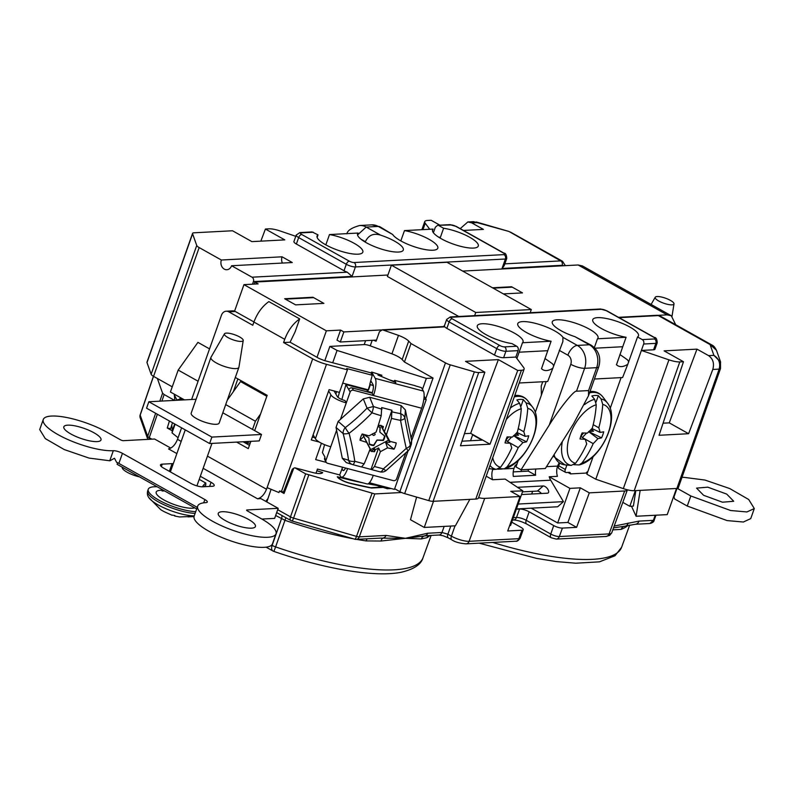<?xml version="1.0" encoding="UTF-8"?>
<svg xmlns="http://www.w3.org/2000/svg" width="794" height="794" viewBox="0 0 794 794"><rect width="100%" height="100%" fill="white"/><g stroke="black" fill="none" stroke-linecap="round" stroke-linejoin="round"><path stroke-width="1.19" d="M341.102 399.174L341.906 399.382L345.906 384.574L366.888 390.102L367.662 391.452L372.326 392.683M345.906 384.574L348.814 389.675A2.66 2.451 -29.7 0 1 352.129 387.919L372.148 393.189L373.478 395.521L353.459 390.241A2.66 2.451 150.3 0 0 350.144 392.008L346.293 402.876L344.963 400.543A6.868 1.836 -160.5 0 1 337.271 396.534L334.095 390.966M324.577 444.66L322.414 452.56L324.964 457.026L324.657 457.89A2.66 2.451 150.3 0 0 324.815 459.855L326.145 462.187A2.66 2.451 150.3 0 0 327.594 463.289L347.613 468.569A13.736 3.91 104.8 0 1 341.46 477.184A13.736 3.91 104.8 0 1 340.537 476.38L339.723 474.951L342.621 467.249M342.293 458.257L348.586 460.252A6.868 6.223 -72.5 0 0 352.566 464.589A6.868 6.868 0 0 0 352.873 464.669L361.508 466.961A118.832 2.362 -164.9 0 1 352.893 464.679A6.868 1.131 -75.1 0 1 352.844 464.669A6.868 6.223 -72.5 0 1 352.566 464.589L346.253 462.584L342.293 458.257L336.596 430.259L325.987 460.222A2.66 2.451 150.3 0 0 326.145 462.187M374.55 432.919L375.165 434.467C373.686 435.906 372.803 435.668 372.525 433.772M377.934 426.477A10.282 9.468 -29.7 0 1 380.247 427.351L379.879 432.164L384.882 436.194A10.282 9.468 -29.7 0 1 383.373 440.462L377.051 440.154L373.805 445.553A10.282 9.468 -29.7 0 1 369.448 444.402L368.873 437.881L364.992 435.39A9.965 9.181 -29.7 0 1 365.081 434.775M384.445 436.015A9.965 9.181 -29.7 0 1 383.959 438.099A9.965 9.181 -29.7 0 1 382.966 440.124L376.981 440.025L373.746 445.037A9.965 9.181 -29.7 0 1 369.547 443.945M377.894 426.596A9.965 9.181 -29.7 0 1 379.979 427.42L379.879 432.164M336.596 430.259L336.031 427.44L338.165 421.416L340.457 419.361L346.293 402.876A13.736 3.672 19.5 0 1 330.909 394.856L328.666 390.916M373.805 445.553L373.746 445.037M368.902 438L365.359 435.41M364.813 435.569A10.282 9.468 -29.7 0 1 364.932 434.735M389.814 441.315A138.91 27.214 19.1 0 0 396.216 442.943A18.669 17.19 -29.7 0 1 394.003 449.196L385.566 442.258L389.914 442.288L387.224 437.583L389.814 441.315A138.881 5.082 61.4 0 0 386.39 434.775A138.93 39.591 -75.2 0 0 391.482 418.408A125.015 62.051 24.6 0 0 400.543 420.354A125.015 16.118 81.5 0 0 406.25 448.372A125.015 16.148 137.5 0 1 383.373 468.857A125.015 2.481 -164.9 0 1 374.45 466.515A138.93 39.591 -75.2 0 0 380.405 451.667A138.881 57.555 -27.7 0 0 387.502 447.856L385.566 442.258M394.003 449.196A138.91 46.826 -160.1 0 1 387.502 447.856M380.763 425.455L388.514 440.144L370.699 449.612L363.106 435.112M359.99 440.223L363.811 436.521L366.679 442.367A138.91 45.645 -158.3 0 1 359.99 440.223A18.669 17.19 -29.7 0 1 362.193 433.981A138.91 28.395 17.4 0 0 368.992 435.827A138.881 50.856 -27.7 0 0 376.118 432.075A138.93 39.591 104.8 0 0 381.219 415.709L381.666 407.56L391.938 410.26L384.336 431.728L386.39 434.775M363.047 435.201L363.811 436.521M381.199 425.753A14.113 12.992 -29.7 0 1 383.413 426.626L381.676 427.023L380.981 425.336L378.192 425.663M383.413 426.626L382.728 428.661L381.676 427.023M378.331 425.247A14.113 12.992 -29.7 0 1 380.534 425.584M389.914 442.288L388.514 440.144M382.728 428.661L384.336 431.728M380.405 451.667L378.589 447.945L375.274 449.712L374.123 448.342L371.681 451.617L370.699 449.612M375.274 449.712L374.52 451.726L374.123 448.342M374.52 451.726A14.113 12.992 -29.7 0 1 372.128 451.379M369.885 448.441L371.463 451.2A14.113 12.992 -29.7 0 1 369.557 450.486M369.935 448.302L368.327 445.236L370.143 448.957A138.881 1.608 -117.4 0 1 366.679 442.367M336.031 427.44L343.177 433.613A118.832 41.298 -110.1 0 1 348.586 460.252A6.868 3.275 -8.5 0 0 354.809 461.324A125.015 43.452 -110.1 0 0 349.102 433.306A125.015 75.718 -45.7 0 0 371.979 412.82A125.015 62.051 24.6 0 0 381.219 415.709M370.143 448.957A138.93 39.591 104.8 0 1 364.178 463.815A125.015 2.481 -164.9 0 1 354.809 461.324A6.868 1.131 -75.1 0 1 352.873 464.669M338.165 421.416L345.311 427.589A6.868 1.28 52.5 0 0 349.102 433.306A6.868 1.816 -14.2 0 1 343.177 433.613A6.868 5.459 -49.2 0 1 345.311 427.589A118.832 71.976 -45.7 0 0 367.046 408.126L363.315 398.886L369.706 397.278L373.438 406.518A6.868 1.251 108.5 0 1 371.979 412.82L367.046 408.126L373.438 406.518A118.832 58.984 24.6 0 0 381.964 409.178M391.938 410.26L391.482 418.408M369.706 397.278L401.139 405.565L405.397 409.982L404.861 418.091A6.868 1.767 169.5 0 1 400.543 420.354A6.868 2.64 100.8 0 0 400.603 413.674A6.868 5.856 3.8 0 1 404.861 418.091A118.832 15.324 81.5 0 0 410.27 444.719A6.868 3.325 167.4 0 1 406.25 448.372L408.205 450.774A6.868 6.868 0 0 0 410.012 448.014A6.868 6.62 19.5 0 0 410.27 444.719L411.659 440.799L411.421 444.025L410.012 448.014M408.136 450.744L386.291 470.385A6.868 1.439 -130.9 0 1 383.373 468.857A6.868 2.749 -75.4 0 1 380.068 471.844L380.068 471.844A6.868 6.868 0 0 0 386.291 470.385A6.868 1.439 -130.9 0 0 386.4 470.217M371.85 469.691A118.832 2.362 -164.9 0 0 380.008 471.825A6.868 2.749 -75.4 0 0 380.068 471.844L371.771 469.671L374.45 466.515M371.771 469.671L370.997 469.403L378.589 447.945M370.997 469.403L361.806 466.981M361.508 466.961L364.178 463.815M405.397 409.982L411.659 440.799M363.315 398.886L340.457 419.361M415.014 385.745L421.425 387.641L423.391 391.085A13.736 3.91 104.8 0 1 421.624 408.215L373.478 395.521A13.736 3.91 104.8 0 0 375.244 378.391L371.622 372.039L371.155 373.349M411.094 437.98L421.624 408.215M341.46 477.184L367.126 483.953A13.736 3.91 -75.2 0 0 373.279 475.328L393.298 480.608A2.66 2.451 150.3 0 0 396.613 478.842L405.764 453.017M170.779 448.104L154.582 439.022L123.447 440.67A2.213 0.596 -160.5 0 1 120.499 439.807L106.743 432.095A41.536 11.096 19.5 0 0 66.924 417.555A41.536 11.096 19.5 0 0 43.263 419.52A41.536 11.096 19.5 0 0 67.808 439.509A41.536 11.096 19.5 0 0 113.314 450.704A6.868 1.836 -160.5 0 1 122.445 453.354L204.862 499.545A6.868 1.836 -160.5 0 1 207.313 502.056A6.868 1.836 -160.5 0 1 205.944 502.622A41.536 11.096 19.5 0 0 197.696 506.076A41.536 11.096 19.5 0 0 233.138 530.412A41.536 11.096 19.5 0 0 276.004 533.806A41.536 11.096 19.5 0 0 261.166 518.661L247.41 510.949A2.213 0.596 -160.5 0 1 246.616 510.135A2.213 0.596 -160.5 0 1 247.063 509.956L278.168 508.309L274.645 518.383L261.851 519.048M122.445 453.354L118.882 463.418L197.249 507.336M118.882 463.418A6.868 1.836 19.5 0 0 116.589 462.316L114.495 458.247L109.999 460.758A6.868 1.836 19.5 0 0 109.751 460.768L89.027 458.078L64.245 449.563L45.288 438.606L39.7 429.574L43.263 419.52M200.326 476.281L211.055 482.295A8.863 2.372 -160.5 0 1 214.221 485.531A8.863 2.372 -160.5 0 1 212.464 486.265L202.599 486.791A8.863 2.372 -160.5 0 1 190.818 483.367L177.777 476.053A14.838 3.97 -160.5 0 1 175.127 474.574L163.624 468.123A8.863 2.372 -160.5 0 1 160.467 464.887A8.863 2.372 -160.5 0 1 162.224 464.153L172.08 463.636A8.863 2.372 -160.5 0 1 173.3 463.656M172 515.217L165.38 512.239A16.734 4.476 19.5 0 1 160.438 509.47L161.48 510.135M174.62 515.981L179.513 516.954L194.064 516.368M171.504 515.028L174.859 515.505M194.014 516.566L188.019 516.894M195.096 513.41A29.904 7.99 19.5 0 1 156.17 500.607A29.904 7.99 19.5 0 1 147.654 490.97C147.069 493.521 147.436 495.704 148.756 497.52L148.756 497.52A28.306 7.563 19.5 0 0 156.071 503.694A28.306 7.563 19.5 0 0 194.222 515.882M157.182 486.782A29.904 7.99 19.5 0 0 148.25 489.263A29.904 7.99 19.5 0 0 163.911 502.731A29.904 7.99 19.5 0 0 195.701 511.703M222.806 412.781L261.504 434.467L259.221 440.908L209.606 443.528L146.562 408.195L148.845 401.754L196.108 399.263M261.504 434.467L211.889 437.087L148.845 401.754M211.889 437.087L209.606 443.528M239.639 336.954A9.965 2.66 19.5 0 0 230.3 333.51A9.965 2.66 19.5 0 0 224.464 333.817A9.965 2.66 19.5 0 0 232.92 339.772A9.965 2.66 19.5 0 0 243.232 340.467A9.965 2.66 19.5 0 0 239.639 336.954M243.232 340.467L238.934 367.185A14.838 3.97 -160.5 0 1 238.885 367.374A14.838 3.97 -160.5 0 1 235.937 368.605A14.838 3.97 -160.5 0 1 219.68 364.605A14.838 3.97 -160.5 0 1 210.906 357.459A14.838 3.97 -160.5 0 1 210.986 357.28L224.464 333.817M238.885 367.374L219.164 423.063A14.838 3.97 -160.5 0 1 203.85 421.852A14.838 3.97 -160.5 0 1 191.185 413.158L210.906 357.459M614.189 526.065L639.051 521.102A5.538 4.486 87 0 1 635.24 524.278L649.899 523.504L653.363 520.348L655.219 515.246M676.895 488.439L719.156 369.111A6.868 1.836 19.5 0 0 720.515 368.545L678.265 487.863A6.868 1.836 -160.5 0 1 676.895 488.439L634.207 490.692A13.736 3.672 -160.5 0 1 627.399 489.819A13.736 3.672 -160.5 0 1 623.33 488.618L595.788 479.229L586.885 474.236L593.138 456.58M278.168 508.309L260.898 498.622L257.534 498.801C261.276 497.868 264.263 494.682 266.506 489.243L312.677 358.848A17.726 4.734 19.5 0 0 326.483 364.317L347.435 369.845L346.67 368.515L372.247 375.254L370.858 372.823L324.339 360.555L319.168 358.511L290.078 342.204L295.06 331.942L299.675 318.89L268.858 301.611C262.278 306.286 257.296 313.094 253.911 322.046L252.77 325.272L228.781 311.834A6.868 5.558 -93 0 0 226.211 311.208A6.868 5.558 -93 0 0 221.466 315.198L191.622 399.491M290.078 342.204L283.587 342.542L284.728 339.326C288.113 330.373 293.095 323.565 299.675 318.89M340.566 330.086L337.003 340.14L340.298 341.996L343.862 331.932L340.566 330.086L326.364 330.83L243.957 284.639L258.159 283.895L254.874 282.049L254.149 284.103M285.383 299.13A22.153 17.944 -93 0 0 284.659 298.743L295.606 304.876L285.383 299.13L313.66 297.641L323.883 303.387L295.606 304.876M492.459 287.775L511.544 286.763A22.153 17.944 87 0 1 512.269 287.15L522.492 292.897L503.406 293.909M284.659 298.743L312.935 297.254A22.153 17.944 87 0 1 313.66 297.641M658.206 315.337L667.139 314.861L578.141 264.978L462.674 271.082M387.929 275.022L254.874 282.049M340.298 341.996L376.485 340.08M373.448 340.239L376.088 341.212L379.433 331.753L382.341 329.788L443.558 326.562A3.325 2.69 -93 0 1 443.648 326.562A3.325 2.69 -93 0 1 444.799 326.86A6.868 1.836 19.5 0 0 446.853 328.369L494.493 355.067A6.868 1.836 19.5 0 0 503.624 357.717L515.812 357.072L523.643 367.513A13.736 3.672 -160.5 0 1 524.109 369.131A13.736 3.672 -160.5 0 1 521.39 370.272L517.738 370.47L490.007 444.203L460.441 445.762L484.856 372.207L478.713 372.535A6.868 1.836 -160.5 0 1 474.365 371.84L450.258 364.843A6.868 1.836 -160.5 0 1 445.474 362.878L410.994 343.554L408.702 341.102L402.161 359.563L404.454 362.014L410.994 343.554M621.097 377.616L610.209 408.364M494.632 469.204A38.4 20.049 -60.7 0 1 493.471 469.145A38.4 20.049 -60.7 0 1 492.419 468.996L496.22 469.353L500.557 467.249A101.751 82.417 -93 0 0 511.723 447.935A101.394 38.916 -136 0 0 510.244 443.241A101.751 31.72 -156.1 0 1 505.014 442.933A18.719 9.766 -60.7 0 1 507.158 436.889A101.751 22.46 15.2 0 0 512.448 437.028A101.394 77.236 -16.7 0 0 517.331 432.095A101.751 82.417 -93 0 0 521.281 408.731L519.623 403.273L516.864 399.948A38.4 20.049 -60.7 0 1 520.239 399.412A38.4 20.049 -60.7 0 1 523.345 399.61L526.114 402.925L527.762 408.384A101.751 82.417 87 0 1 523.822 431.757A101.394 38.916 44 0 1 525.132 436.363A101.751 22.46 15.2 0 0 528.735 435.757A18.719 9.766 -60.7 0 1 526.591 441.792A101.751 31.72 -156.1 0 1 522.938 442.566A101.394 77.236 163.3 0 1 518.214 447.588A101.751 82.417 87 0 1 507.038 466.912L504.269 468.877L498.9 468.649M515.862 433.653L518.561 435.162L513.599 435.559L526.591 441.792M518.561 435.162L516.437 433.058M513.807 435.717L522.938 442.566M510.244 443.241L505.758 440.352M525.132 436.363L516.963 432.502M527.762 408.384A32.683 17.061 -60.7 0 1 533.3 436.809A32.683 17.061 -60.7 0 1 507.038 466.912M500.557 467.249A32.683 17.061 -60.7 0 1 492.746 457.711M506.294 419.47A32.683 17.061 -60.7 0 1 521.281 408.731M521.043 406.121L523.345 399.61M518.224 428.621L523.822 431.757M518.214 447.588L508.875 442.357M507.406 441.414L511.654 437.018M505.947 440.472A7.622 3.98 -60.7 0 1 508.726 436.948M531.315 309.551L475.765 312.489L391.402 265.196L446.953 262.268L531.315 309.551L530.194 312.707M458.783 316.478L387.412 276.471L391.402 265.196M475.765 312.489L474.643 315.635M486.196 476.202L492.548 479.755L505.163 479.09L522.829 490.871L510.572 525.479L509.679 525.509M532.625 491.327L531.682 494.017M516.418 508.954L557.676 506.771L563.432 501.649L550.699 480.181A13.736 11.126 87 0 1 549.21 476.767L557.408 476.331A13.736 11.126 -93 0 1 557.616 466.078A7.751 4.049 -60.7 0 1 559.145 463.011M531.236 508.17L557.676 522.988L567.889 522.452L580.335 487.834L569.933 488.379L557.676 522.988M569.933 488.379L549.21 476.767M522.829 490.871L510.75 491.317L520.03 496.518L507.723 530.978L521.936 530.223A6.531 1.747 19.5 0 0 523.226 529.687A6.531 1.747 19.5 0 0 520.894 527.305L511.743 522.164M320.726 473.492L322.692 472.549A139.684 37.328 -160.5 0 1 316.856 470.743M179.91 400.116L179.762 398.657L182.848 399.63A139.684 37.328 19.5 0 0 183.037 399.948M181.945 398.469L181.856 399.322M391.154 488.509L387.293 488.717L376.594 485.362A139.684 37.328 -160.5 0 1 368.019 483.854M363.007 482.871A139.684 37.328 -160.5 0 1 337.311 476.747A10.838 2.898 -160.5 0 0 350.075 483.338A151.059 40.365 -160.5 0 0 371.443 488.032L370.411 487.724M628.133 523.087A5.538 4.188 74.5 0 1 625.503 526.065L635.24 524.278M624.987 526.164L613.534 527.871M623.697 526.541A5.538 5.092 -111 0 0 621.136 529.37L612.799 529.876M292.291 469.244L293.83 468.113L284.024 493.471L283.23 492.657L292.291 469.244M170.641 428.611L172.487 422.726L170.641 428.611L167.246 428.016L172.397 430.904L171.732 425.167M179.484 399.471A8.923 2.382 19.5 0 0 177.231 400.245A8.923 2.382 19.5 0 0 177.221 400.255M174.879 400.384L174.333 394.975A13.518 3.613 -160.5 0 1 174.501 394.29L184.456 399.878M322.692 472.549A13.518 3.613 -160.5 0 1 321.917 473.184A13.518 3.613 -160.5 0 1 312.628 472.499L294.882 467.815L293.83 468.113M429.802 535.503A146.592 39.174 -160.5 0 1 426.964 537.697L421.257 538.918L405.416 538.312L427.261 535.632M426.964 537.697A5.538 5.221 58.1 0 1 428.423 535.573M380.257 538.124L405.416 538.312L381.06 541.032L366.094 540.913A5.538 3.166 98.3 0 1 367.265 538.808M172.248 386.827L157.381 378.49L162.581 393.189L164.15 394.539L161.897 401.069M153.51 376.326L140.191 415.143L147.684 436.343A4.427 1.211 19 0 0 149.252 437.692L151.882 439.161M155.644 413.287L147.684 436.343A4.427 4.169 160.5 0 0 147.684 439.003A4.427 4.427 0 0 0 147.843 439.38M140.191 417.793A4.427 4.427 0 0 1 140.171 414.875A4.427 1.181 -161.1 0 0 140.191 415.143A4.427 4.169 160.5 0 0 140.191 417.793L147.684 439.003M308.727 475.11L293.572 518.125A4.427 1.221 -160.6 0 1 290.485 516.854L305.63 473.849L374.788 493.928L359.315 536.843L385.993 535.434L405.416 538.312L427.708 533.231A4.427 3.593 87 0 1 425.127 535.712A5.538 5.211 93.3 0 0 421.257 538.918M385.993 535.434A4.427 3.593 87 0 1 383.413 537.915A5.538 3.394 84.3 0 0 381.06 541.032M354.799 539.215L291.855 520.933A4.427 0.903 106.2 0 0 293.572 518.125L356.516 536.397A4.427 0.903 106.2 0 1 354.799 539.215A4.427 4.427 0 0 0 356.268 539.384A4.427 3.593 87 0 0 359.315 536.843A4.427 1.221 -160.2 0 1 356.516 536.397L371.989 493.481M266.099 547.165L272.808 550.917A6.65 3.474 -60.7 0 1 272.144 545.379A6.65 1.836 19.4 0 0 275.607 546.907L273.88 551.403C324.319 568.921 374.738 577.585 401.119 572.276C413.892 569.298 421.187 564.455 423.013 557.735L431.132 535.434M580.335 487.834L589.307 492.856L624.66 490.99A13.736 3.672 19.5 0 0 627.379 489.858A13.736 3.672 19.5 0 0 627.399 489.819M589.307 492.856L576.613 527.345L562.41 528.089L559.343 536.546L609.087 533.915A13.319 3.563 19.5 0 0 611.737 532.814L609.623 535.424L606.04 536.456A4.427 3.593 -93 0 0 609.087 533.915L624.66 490.99M576.613 527.345L567.889 522.452M524.109 369.131L478.514 497.907A13.736 3.672 -160.5 0 0 478.564 497.669A13.736 3.672 19.5 0 0 484.687 498.384L520.03 496.518M374.788 493.928L401.595 492.508A6.868 1.836 -160.5 0 1 399.868 491.655L394.668 488.747M516.338 509.192L519.584 509.023A7.196 1.925 -160.5 0 1 529.161 511.802L553.716 525.568A6.531 1.747 19.5 0 0 562.41 528.089M181.588 427.827L178.074 437.742L172.03 432.869L172.397 430.904M174.591 400.394L164.15 394.539M283.478 492.022L281.453 491.486A17.726 4.734 -160.5 0 1 279.498 490.94L284.024 493.471M279.498 490.94L278.952 492.558L267.072 487.635M266.834 501.947L270.982 489.59M305.63 473.849L294.882 467.815M209.537 348.884L197.924 342.373L178.184 370.073L170.412 392.008L174.501 394.29M376.594 485.362L369.15 483.03M343.862 331.932L381.438 329.947M677.302 488.399L690.82 495.972L687.257 506.036L674.731 499.019L673.689 496.379M690.82 495.972L730.629 510.512L746.916 511.951L754.3 508.557L748.722 499.525L729.765 488.568L704.983 480.052L684.239 477.373A6.868 1.836 -160.5 0 1 682.046 477.184M578.141 264.978L582.389 265.93M667.139 314.861L671.287 315.754L675.704 324.716M726.689 494.076L733.735 501.272L722.49 502.205L703.603 495.297L696.556 488.112L707.801 487.179L726.689 494.076M687.257 506.036L727.076 520.576L743.353 522.015L750.737 518.611L754.27 508.636M371.552 382.023L370.49 381.745M312.33 437.037L314.781 437.683M335.842 394.023L336.676 391.65M424.105 396.137L426.219 399.64L423.857 399.015M373.339 385.695L369.796 384.336L372.247 375.254M312.677 358.848L283.587 342.542M319.307 442.069L311.298 439.955L329.113 389.656L339.455 392.375L342.73 383.105L368.237 389.824L367.662 391.452M322.582 443.796L321.441 443.241M367.046 389.517L366.888 390.102M338.046 397.377L339.395 392.365M326.265 462.386L315.655 459.587L321.362 443.469M179.762 398.657L179.236 400.146M369.389 482.772L394.439 489.382L408.076 450.893M411.659 440.769L426.219 399.64M315.982 473.234L317.451 469.075L339.723 474.951M174.69 423.956L172.298 430.725M347.435 369.845L342.73 383.105M370.004 384.385L368.237 389.824M370.292 384.892L368.515 389.904M226.211 311.208L232.702 310.871A6.868 5.558 87 0 1 235.272 311.486L228.781 311.834M253.941 321.947L235.272 311.486M249.465 445.325L243.103 441.762M233.347 391.68L237.872 378.897M265.782 501.351L267.965 498.553M250.874 441.355L248.284 448.64L236.622 442.099M235.312 377.468L267.171 395.323L254.666 430.636M176.873 453.582L168.527 448.908C172.278 447.985 175.266 444.799 177.499 439.35L178.074 437.742M278.208 508.319L274.645 518.383M257.534 498.791L203.145 468.311M97.086 441.603A19.711 5.27 -160.5 0 1 75.48 436.283A19.711 5.27 -160.5 0 1 63.828 426.805A19.711 5.27 -160.5 0 1 84.174 428.413A19.711 5.27 -160.5 0 1 100.997 439.965A19.711 5.27 -160.5 0 1 97.086 441.603M276.004 533.806L272.441 543.87A41.536 11.096 -160.5 0 1 229.575 540.466A41.536 11.096 -160.5 0 1 194.133 516.14L197.696 506.076M222.181 511.723A19.711 5.27 -160.5 0 1 243.778 517.043A19.711 5.27 -160.5 0 1 255.43 526.531A19.711 5.27 -160.5 0 1 235.093 524.913A19.711 5.27 -160.5 0 1 218.261 513.361A19.711 5.27 -160.5 0 1 222.181 511.723M567.938 472.44L570.509 473.889A3.464 1.806 -60.7 0 0 569.894 472.499A3.464 1.806 -60.7 0 0 569.308 472.37L566.231 472.529A3.464 1.806 -60.7 0 1 565.656 472.41L559.055 468.718A3.464 1.806 -60.7 0 1 558.728 465.8L559.621 463.269M517.122 463.646L514.879 465.969L514.026 468.381A13.736 11.126 -93 0 0 513.321 476.42L535.632 475.249L528.278 471.12A22.599 18.302 87 0 1 528.407 469.403M535.632 475.249A13.736 11.126 87 0 1 535.821 469.006M513.222 471.914L528.278 471.12M566.886 465.026A7.751 4.049 -60.7 0 1 566.698 465.602L565.427 464.887M565.656 472.41A3.464 1.806 -60.7 0 1 565.318 469.492L566.698 465.602M570.509 473.889L586.091 473.065A3.543 1.846 -60.7 0 1 587.848 471.517M492.548 479.755A13.736 11.126 87 0 1 492.756 469.502L491.823 468.976M541.409 493.501A4.427 2.184 48.4 0 0 537.419 491.079L522.472 491.863M541.399 395.084L541.23 385.983L542.729 381.755M492.895 469.085A7.751 4.049 -60.7 0 1 492.756 469.502L495.962 469.333M517.49 487.308L543.185 485.958A4.427 2.184 -131.6 0 1 547.473 488.757A4.427 2.184 -131.6 0 1 548.267 492.876A4.427 2.184 -131.6 0 1 547.463 493.183L521.519 494.553M563.432 501.649L518.154 504.041M504.835 263.846L560.763 260.898L508.934 231.451L473.552 221.645L477.055 222.608L471.765 222.886L467.845 221.943L460.232 228.622M712.794 369.448L688.616 433.713L659.05 435.281L683.465 361.717L664.102 350.869L696.983 349.132L708.605 355.643C713.052 358.858 714.451 363.463 712.794 369.448L719.156 369.111C720.624 363.136 718.878 358.551 713.895 355.365L710.094 344.596L712.178 345.162C713.598 345.757 715.017 347.435 716.426 350.204L710.094 344.596L658.335 315.585L619.072 317.66M708.605 355.643L713.895 355.365L720.624 362.104M379.998 226.806A10.411 5.439 119.3 0 0 378.252 226.429A17.279 13.994 -93 0 0 372.783 224.861A17.279 13.994 -93 0 0 371.791 224.871L379.998 226.806L392.653 234.498A24.257 6.481 19.5 0 0 416.652 247.49A24.257 6.481 19.5 0 0 437.802 248.204A24.257 6.481 19.5 0 0 427.827 238.647A24.257 6.481 19.5 0 0 404.474 230.597L433.087 229.089A24.257 6.481 19.5 0 0 432.551 229.873A24.257 6.481 19.5 0 0 453.255 244.076A24.257 6.481 19.5 0 0 478.276 246.071A24.257 6.481 19.5 0 0 467.666 236.175A24.257 6.481 19.5 0 0 443.608 228.255L440.124 238.091M313.312 232.235L301.115 232.87A3.325 2.69 87 0 0 299.874 232.573L312.062 231.927L318.037 234.885A24.257 6.481 19.5 0 0 317.094 235.967A24.257 6.481 19.5 0 0 337.797 250.179A24.257 6.481 19.5 0 0 362.828 252.164A24.257 6.481 19.5 0 0 352.854 242.597A24.257 6.481 19.5 0 0 329.49 234.558L358.104 233.049A24.257 6.481 19.5 0 0 357.568 233.833A24.257 6.481 19.5 0 0 378.272 248.036A24.257 6.481 19.5 0 0 403.302 250.031A24.257 6.481 19.5 0 0 380.584 235.133C373.607 232.94 368.535 235.123 365.379 241.684L365.23 242.101M552.912 368.237A24.366 6.511 -160.5 0 1 552.793 368.317L562.877 341.569L562.926 337.341L577.317 345.41A17.279 13.994 87 0 1 584.612 368.307L576.504 391.214C574.439 389.874 559.433 408.523 549.23 425.127L521.072 469.79L515.961 466.922L518.254 460.451M574.985 336.696L591.123 345.142A10.411 5.439 -60.7 0 0 589.386 344.775L574.985 336.696A24.257 6.481 19.5 0 1 552.277 321.808A24.257 6.481 19.5 0 1 577.307 323.793A24.257 6.481 19.5 0 1 598.011 338.006A24.257 6.481 19.5 0 1 597.475 338.78L626.089 337.271A24.257 6.481 19.5 0 1 602.725 329.232A24.257 6.481 19.5 0 1 592.751 319.674A24.257 6.481 19.5 0 1 617.782 321.659A24.257 6.481 19.5 0 1 638.485 335.862A24.257 6.481 19.5 0 1 637.542 336.954L642.267 339.604L654.464 338.959A3.543 0.943 19.5 0 0 653.899 337.371L606.269 310.672A3.543 0.943 19.5 0 0 601.554 309.303L451.588 317.223A3.543 0.943 19.5 0 0 452.153 318.811L499.783 345.509A3.543 0.943 19.5 0 0 504.498 346.879L516.696 346.234A3.325 2.69 87 0 1 518.095 350.64L515.812 357.072M521.072 469.79L545.329 468.51L573.486 423.847L588.493 395.759L588.572 390.579L596.681 367.672A10.411 2.779 19.5 0 0 598.745 366.808C601.326 357.657 598.785 350.442 591.123 345.142M449.831 224.652A3.325 2.69 87 0 1 451.081 224.96L437.643 225.298L449.831 224.652L456.342 226.449L503.982 253.147C505.589 253.058 506.512 254.824 506.751 258.447A6.868 1.836 -160.5 0 1 505.391 259.013L355.424 266.933A6.868 1.836 -160.5 0 1 346.293 264.283L298.663 237.585A6.868 1.836 -160.5 0 1 296.212 235.084L293.929 241.515A6.868 1.836 19.5 0 0 296.38 244.026L344.01 270.724A6.868 1.836 19.5 0 0 347.226 272.173L352.07 276.391L253.415 281.602A3.325 2.69 -93 0 0 252.016 277.195L231.58 265.742L292.291 262.536L282.069 256.809A6.868 5.558 -93 0 0 282.396 263.062M408.702 341.102A13.736 3.672 -160.5 0 0 398.479 335.376L382.341 329.788M443.648 326.562L444.561 325.639A6.868 1.836 19.5 0 0 444.402 325.868A6.868 1.836 19.5 0 0 444.799 326.86L384.098 330.066M565.358 265.653L562.499 261.266A10.411 5.439 -60.7 0 0 560.763 260.898A3.325 2.69 87 0 1 562.162 265.295L502.036 268.471L504.19 265.662L506.751 258.447M437.643 225.298L435.34 227.233L433.395 232.741M451.588 317.223A3.325 2.69 87 0 0 450.347 316.925L600.314 309.005L606.824 310.791L654.455 337.49C656.072 337.41 656.995 339.177 657.224 342.79A6.868 1.836 -160.5 0 1 655.864 343.365L643.666 344.01A3.325 2.69 -93 0 0 642.267 339.604M266.824 396.305L240.542 381.577L227.253 400.226M252.512 429.435L255.41 421.237L225.704 404.593M248.244 441.494L247.649 443.171L244.959 441.663M255.41 421.237L260.541 414.041M643.666 344.01L595.788 479.229M627.856 364.297A24.366 6.511 -160.5 0 1 627.736 364.377L637.542 336.954M627.736 364.377L622.605 377.537L594.418 379.026M654.464 338.959A3.325 2.69 -93 0 1 655.864 343.365L653.581 349.797L641.393 350.442L668.935 359.841L623.33 488.618M628.709 361.895A24.257 6.481 19.5 0 0 627.181 359.603A24.366 6.511 -160.5 0 1 628.689 361.955M619.886 354.511L627.181 359.603M616.372 364.714A24.366 6.511 -160.5 0 0 616.491 364.734C619.112 367.255 622.675 367.235 627.171 364.664L626.426 365.071M616.491 364.734L622.734 346.73L595.004 348.199L622.734 346.73L626.089 337.271M653.581 349.797A6.868 1.836 19.5 0 0 654.951 349.231L657.224 342.79M683.465 361.717L679.813 361.915A13.736 3.672 -160.5 0 1 668.935 359.841M478.514 497.907A13.736 3.672 -160.5 0 1 475.785 499.059L469.84 499.366L455.389 525.807L424.254 527.444L433.514 501.292L448.828 500.478L433.107 501.312A6.868 1.836 -160.5 0 1 428.76 500.617L404.662 493.62A6.868 1.836 -160.5 0 1 401.595 492.508M484.856 372.207L465.492 361.349L498.374 359.613L470.644 433.345L490.007 444.203M470.644 433.345L464.45 433.673M461.959 441.186L482.027 440.124L472.629 434.864L470.524 440.73M473.274 434.824L472.629 434.864M498.374 359.613L517.738 370.47M318.037 234.885L317.143 237.406M516.696 346.234L511.961 343.584A24.257 6.481 19.5 0 1 487.913 335.663A24.257 6.481 19.5 0 1 477.293 325.768A24.257 6.481 19.5 0 1 502.324 327.753A24.257 6.481 19.5 0 1 523.028 341.956A24.257 6.481 19.5 0 1 522.492 342.74L551.105 341.231A24.257 6.481 19.5 0 1 527.742 333.192A24.257 6.481 19.5 0 1 517.767 323.624A24.257 6.481 19.5 0 1 538.918 324.339A24.257 6.481 19.5 0 1 562.926 337.341M552.793 368.317L547.691 381.497L519.207 382.996M551.105 341.231L547.751 350.69L519.137 352.199L547.751 350.69L541.508 368.694C544.148 371.225 547.731 371.195 552.267 368.585L551.443 369.031M516.904 358.521L522.492 342.74M463.488 230.449L483.387 229.397L471.765 222.886M439.886 225.178L431.132 220.275L427.48 220.474A13.736 3.672 -160.5 0 0 424.75 221.615L421.892 229.684M429.752 229.268L425.227 223.233A13.736 3.672 -160.5 0 1 424.75 221.615M253.415 281.602L252.502 284.192M439.122 237.069L440.263 237.704M400.821 240.91L404.474 230.597M433.087 229.089L432.472 230.816M438.884 225.605L443.608 228.255M325.838 244.87L326.145 244.016A24.257 6.481 19.5 0 0 326.136 244.016L329.49 234.558M282.069 256.809L221.357 260.015L199.165 247.569A6.868 1.836 -160.5 0 1 196.733 245.485L192.595 233.793A6.868 1.836 -160.5 0 1 192.575 233.376A6.868 1.836 -160.5 0 1 193.944 232.801L232.523 230.766L251.887 241.624L284.778 239.887L265.404 229.029L269.057 228.841A13.736 3.672 -160.5 0 1 279.925 230.905L295.775 236.314M265.404 229.029L260.849 241.148M157.381 378.49L153.56 376.356A6.868 1.836 -160.5 0 1 151.128 374.262L146.989 362.57A6.868 1.836 -160.5 0 1 146.979 362.153L192.575 233.376M221.357 260.015A6.868 5.558 -93 0 0 226.826 269.732A6.868 5.558 -93 0 0 231.58 265.742M198.083 381.229L178.184 370.073M243.957 284.639L234.567 311.159M326.364 330.83L316.995 357.29M250.279 443.032L247.649 443.171M696.983 349.132L669.253 422.865L688.616 433.713M669.253 422.865L663.059 423.192M546.183 381.577L535.265 412.423M544.902 358.471L552.197 363.563A24.366 6.511 -160.5 0 1 553.716 365.955M597.475 338.78L594.369 347.544M358.104 233.049L357.489 234.776M513.222 471.884L520.943 471.477L521.549 469.76M553.736 365.885A24.257 6.481 19.5 0 0 552.197 363.563M576.504 391.214L588.572 390.579M416.612 497.094L410.488 519.733L424.254 527.444M345.549 468.023A6.868 1.955 104.8 0 1 343.207 470.544A6.868 1.955 104.8 0 1 342.75 470.147L341.936 468.718M324.796 360.684L329.857 346.402L337.063 350.442L426.358 378.41L433.058 378.053L404.454 362.014M365.607 340.656L364.208 344.586L329.857 346.402M580.93 436.511A7.622 3.98 -60.7 0 1 583.709 432.988M569.616 465.244A38.4 20.049 -60.7 0 1 568.454 465.185A38.4 20.049 -60.7 0 1 567.392 465.036L571.204 465.403L575.531 463.289A101.751 82.417 -93 0 0 586.706 443.975A101.394 38.916 -136 0 0 585.228 439.281A101.751 31.72 -156.1 0 1 579.997 438.973A18.719 9.766 -60.7 0 1 582.141 432.938A101.751 22.46 15.2 0 0 587.431 433.067A101.394 77.236 -16.7 0 0 592.314 428.145A101.751 82.417 -93 0 0 596.254 404.771L594.607 399.313L591.848 395.998A38.4 20.049 -60.7 0 1 595.212 395.462A38.4 20.049 -60.7 0 1 598.329 395.65L601.088 398.965L602.745 404.424A101.751 82.417 87 0 1 598.805 427.797A101.394 38.916 44 0 1 600.115 432.402A101.751 22.46 15.2 0 0 603.708 431.797A18.719 9.766 -60.7 0 1 601.574 437.831A101.751 31.72 -156.1 0 1 597.922 438.616A101.394 77.236 163.3 0 1 593.197 443.628L583.858 438.397M585.228 439.281L580.742 436.392M582.389 437.454L586.637 433.058M590.845 429.693L593.545 431.211L588.582 431.599L601.574 437.831M588.791 431.757L597.922 438.616M593.545 431.211L591.421 429.097M600.115 432.402L591.947 428.542M593.207 424.661L598.805 427.797M575.531 463.289A32.683 17.061 -60.7 0 1 570.003 434.874A32.683 17.061 -60.7 0 1 596.254 404.771M593.197 443.628A101.751 82.417 87 0 1 582.022 462.952L579.253 464.927L573.883 464.689M602.745 404.424A32.683 17.061 -60.7 0 1 608.283 432.849A32.683 17.061 -60.7 0 1 582.022 462.952M596.026 402.161L598.329 395.65M635.825 490.603L633.394 506.096L629.801 506.284L622.824 502.374M635.339 490.632L629.801 506.284M631.478 506.195L636.093 516.259L667.228 514.621L676.488 488.459M640.163 490.374L636.093 516.259M670.414 300.38A9.965 2.66 19.5 0 0 661.065 296.936A9.965 2.66 19.5 0 0 655.229 297.244A9.965 2.66 19.5 0 0 663.685 303.199A9.965 2.66 19.5 0 0 674.007 303.884A9.965 2.66 19.5 0 0 670.414 300.38M139.605 476.926A13.875 3.712 -160.5 0 1 127.189 472.261A13.875 3.712 -160.5 0 1 122.236 467.2L122.236 467.19M202.48 486.791A7.086 3.702 -60.7 0 1 205.815 483.06L199.225 479.368M205.815 483.06L205.755 485.184A4.427 2.313 -60.7 0 0 204.197 486.702M117.641 462.783L117.095 464.311L196.684 508.924M433.058 378.053L425.723 398.757M398.479 335.376L391.938 353.836A13.736 3.672 -160.5 0 1 402.161 359.563M364.208 344.586A6.868 1.836 -160.5 0 1 370.252 345.837L391.938 353.836M415.054 385.646L394.598 380.366L395.878 382.619L377.954 375.016L381.854 375.244L371.622 372.039M381.854 375.244L381.408 376.485M394.241 381.358L389.199 379.78M422.448 389.437L426.358 378.41M332.706 362.769L337.063 350.442M387.293 488.717L387.69 487.595M370.778 380.683L373.031 384.624A6.868 1.955 104.8 0 1 372.148 393.189M394.598 380.366L394.072 381.845M330.761 446.744A13.736 3.672 -160.5 0 1 315.377 438.725L313.124 434.784M325.987 460.222L324.657 457.89M350.144 392.008L348.814 389.675M392.236 411.888A118.832 58.984 24.6 0 0 400.603 413.674L401.139 405.565M347.613 468.569L373.279 475.328M194.768 507.852A21.488 5.747 -160.5 0 1 164.04 500.012A21.488 5.747 -160.5 0 1 163.197 490.325M639.051 521.102L653.363 520.348A4.427 1.191 20.1 0 0 654.236 519.981L654.236 519.981C654.067 521.688 652.628 522.859 649.899 523.494M284.728 339.326L253.911 322.046M512.269 287.15L493.143 288.162M526.114 402.925A36.802 19.205 -60.7 0 1 532.437 406.945L527.901 400.94A39.899 20.823 -60.7 0 0 517.668 396.355A39.899 20.823 -60.7 0 0 514.284 396.881M496.22 469.353A36.802 19.205 -60.7 0 1 489.997 465.473M510.363 407.967A36.802 19.205 -60.7 0 1 519.623 403.273M489.868 468.788A39.899 20.823 -60.7 0 1 488.876 468.649L493.471 469.145M383.105 487.407L371.443 488.032M370.788 487.744L349.807 483.129A3.325 1.122 103.8 0 1 350.075 483.338M627.975 525.429A146.592 39.174 -160.5 0 1 621.136 529.37M167.246 428.016L169.43 421.009M174.333 394.975L177.072 400.265M353.211 538.759A146.592 39.174 -160.5 0 1 284.947 520.288L275.667 515.495M271.637 545.101L272.144 545.379L281.493 518.76A5.538 2.888 119.3 0 0 281.83 515.445M423.013 557.735A146.334 39.105 19.5 0 1 275.607 546.907L285.88 517.718M366.094 540.913A146.592 39.174 -160.5 0 1 356.585 539.364M159.822 401.178L162.581 393.189M157.351 414.24L149.252 437.692A4.427 2.313 -60.7 0 0 148.915 439.32M484.687 498.384L469.115 541.309A4.427 3.593 -93 0 1 466.068 543.85C459.726 543.334 454.992 542.004 451.846 539.86A4.427 2.313 -60.7 0 1 451.409 536.168A13.319 3.563 19.5 0 0 469.115 541.309L518.869 538.679A6.451 1.727 19.5 0 0 520.149 538.143C518.492 540.545 517.043 541.568 515.812 541.22A4.427 3.593 -93 0 0 518.869 538.679L521.936 530.223M450.793 526.045L447.885 534.193L451.409 536.168L455.012 525.827M427.708 533.231L441.99 532.476L447.885 534.193A4.427 2.313 119.3 0 0 448.322 537.885L451.846 539.86M444.164 526.392L441.99 532.476A4.427 3.593 87 0 1 438.943 535.017L443.131 535.751L448.322 537.885M551.205 537.746L526.64 523.98C521.33 521.37 516.934 520.05 513.47 520.02A4.427 3.593 -93 0 0 516.517 517.48A7.285 1.945 -160.5 0 1 526.204 520.288L550.758 534.054A6.451 1.727 19.5 0 0 559.343 536.546A4.427 3.593 -93 0 1 556.286 539.086L551.205 537.746A4.427 2.313 -60.7 0 1 550.758 534.054L553.716 525.568M513.341 517.638L516.517 517.48L519.584 509.023M526.64 523.98A4.427 2.313 -60.7 0 1 526.204 520.288L529.161 511.802M277.721 509.698L290.485 516.854A4.427 2.313 119.3 0 0 290.922 520.546A4.427 4.427 0 0 0 291.855 520.933M492.677 542.441A146.334 39.105 19.5 0 0 621.623 547.245L615.022 555.76L599.46 561.844L575.769 563.214L556.157 561.547L536.615 558.4L479.119 543.156M677.004 488.429L673.957 497.024M281.453 491.486L326.483 364.317M175.097 424.185L172.03 432.869M266.506 489.243L207.452 456.143M181.181 441.414L177.499 439.35M247.063 509.956L246.845 510.562M113.314 450.704L109.751 460.768M203.691 502.83L204.862 499.545M209.596 486.414L211.055 482.295M162.224 464.153L161.371 466.574M172.08 463.636L169.36 471.338M558.728 465.8L565.318 469.492M546.49 466.664L557.616 466.078M497.719 469.244L502.453 468.986M504.2 468.897L514.026 468.381M550.699 480.181L510.016 482.325M543.185 485.958L537.419 491.079M720.515 368.545L720.495 361.717L716.426 350.214M392.653 234.498L378.252 226.429L366.193 227.064L357.528 234.964M360.933 239.193L365.379 241.684M346.879 233.803C347.514 230.468 351.792 227.699 359.722 225.506A17.279 13.994 87 0 1 366.193 227.064L380.584 235.133M567.869 355.186A10.411 5.439 119.3 0 1 577.317 345.41L589.386 344.775A17.279 13.994 -93 0 1 596.681 367.672L584.612 368.307A10.411 2.779 -160.5 0 1 570.777 364.287A6.868 5.558 -93 0 0 567.869 355.186L559.244 350.353M549.23 425.127L570.777 364.287M252.016 277.195L347.226 272.173M657.085 315.287A3.325 2.69 87 0 1 658.335 315.585A10.411 5.439 119.3 0 1 660.072 315.962L657.085 315.287L618.476 317.322M563.631 265.742A7.086 3.702 119.3 0 0 562.162 265.295M296.38 244.026L298.663 237.585A3.325 1.737 -60.7 0 1 301.68 234.458L349.31 261.166A3.543 0.943 19.5 0 0 354.025 262.526L503.982 254.616A3.543 0.943 19.5 0 0 503.426 253.028L455.786 226.33A3.543 0.943 19.5 0 0 451.081 224.96M301.115 232.87A3.543 0.943 19.5 0 0 301.68 234.458M344.01 270.724L346.293 264.283A3.325 1.737 -60.7 0 1 349.31 261.166M352.07 276.391L355.424 266.933A3.325 2.69 -93 0 0 354.025 262.526M502.036 268.471L505.391 259.013A3.325 2.69 -93 0 0 503.982 254.616M503.982 253.147A3.325 1.737 119.3 0 0 503.426 253.028M456.342 226.449A3.325 1.737 119.3 0 0 455.786 226.33M654.455 337.49A3.325 1.737 119.3 0 0 653.899 337.371M606.824 310.791A3.325 1.737 119.3 0 0 606.269 310.672M600.314 309.005A3.325 2.69 87 0 1 601.554 309.303M518.095 350.64L505.897 351.285A6.868 1.836 -160.5 0 1 496.766 348.626L449.136 321.927A3.325 1.737 -60.7 0 1 452.153 318.811M446.853 328.369L449.136 321.927A6.868 1.836 -160.5 0 1 446.685 319.426L444.402 325.868M494.493 355.067L496.766 348.626A3.325 1.737 -60.7 0 1 499.783 345.509M503.624 357.717L505.897 351.285A3.325 2.69 -93 0 0 504.498 346.879M478.713 372.535L433.107 501.312M469.84 499.366L448.828 500.478M521.39 370.272L475.785 499.059M474.365 371.84L428.76 500.617M679.813 361.915L634.207 490.692M425.227 223.233L422.964 229.625M192.595 233.793L146.989 362.57M196.733 245.485L151.128 374.262M199.165 247.569L153.56 376.356M450.258 364.843L404.662 493.62M445.474 362.878L399.868 491.655M342.75 470.147L343.802 470.425M571.204 465.403A36.802 19.205 -60.7 0 1 562.351 441.514M584.553 404.603A36.802 19.205 -60.7 0 1 594.607 399.313M601.088 398.965A36.802 19.205 -60.7 0 1 607.42 402.985L602.884 396.98A39.899 20.823 -60.7 0 0 592.652 392.395A39.899 20.823 -60.7 0 0 589.525 392.861M568.454 465.185L564.852 464.827A39.899 20.823 -60.7 0 1 554.083 454.625M372.207 340.308L370.252 345.837M353.459 390.241L352.129 387.919M423.391 391.085L375.244 378.391M315.377 438.725L330.909 394.856M185.26 429.882L170.382 471.904M211.958 443.409L196.922 485.878M148.746 497.52L160.706 509.659M147.654 490.97L148.25 489.263M163.316 490.216L162.115 490.98L164.517 490.891M504.269 468.877C525.568 463.706 545.528 423.053 532.437 406.945M514.79 395.462L515.643 395.402C520.765 395.184 524.854 397.03 527.901 400.94M382.113 487.089L370.599 487.714M339.227 478.306L339.157 478.196C341.192 480.082 344.735 481.72 349.807 483.129M623.23 526.66L625.503 526.065M654.236 519.981L655.983 515.207M140.171 414.875L153.431 376.277M438.943 535.017L427.212 535.642M466.068 543.85L515.812 541.22M513.47 520.02L512.487 520.07M556.286 539.086L606.04 536.456M380.386 538.114L356.268 539.384M290.922 520.546L276.699 512.577M272.808 550.917A6.65 6.65 0 0 0 273.88 551.403M611.737 532.814L627.379 489.858M520.149 538.143L523.226 529.687M621.623 547.245L629.711 525.042M671.287 315.754L582.29 265.871M598.745 366.808L588.493 395.759M359.722 225.506L371.791 224.871M444.561 325.639L443.27 326.612M299.874 232.573L296.212 235.084M450.347 316.925L446.685 319.426M473.552 221.645L467.845 221.943M508.934 231.451L476.231 221.953M562.499 261.266L510.403 232.066M712.178 345.162L660.072 315.962M579.253 464.927C600.552 459.746 620.511 419.093 607.42 402.985M590.011 391.482L590.627 391.442C595.748 391.224 599.837 393.07 602.884 396.98M564.852 464.827L553.15 456.103M655.229 297.244L651.1 304.439M674.007 303.884L672.022 316.23"/></g></svg>
